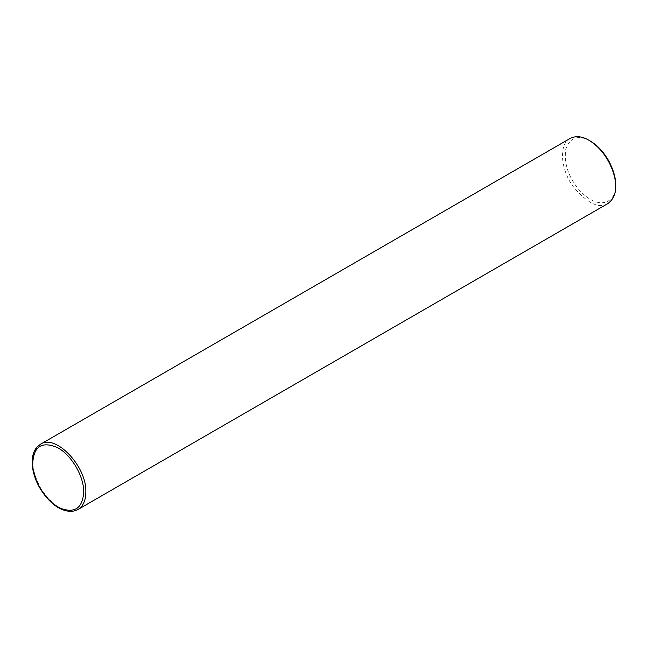 <?xml version="1.0" encoding="UTF-8"?>
<svg xmlns="http://www.w3.org/2000/svg" width="648" height="648" viewBox="0 0 648 648"><rect width="100%" height="100%" fill="white"/><g stroke="black" fill="none" stroke-linecap="round" stroke-linejoin="round"><path stroke-width="0.49" stroke-dasharray="3.24 2.43" d="M40.403 444.285C30.035 452.911 30.1 467.5 40.589 488.041C53.112 506.979 65.594 514.123 78.035 509.466M570.175 138.421C558.77 143.807 560.399 169.144 572.913 186.211C587.072 203.245 598.703 209.045 607.808 203.602M590.32 141.053C578.429 134.525 570.248 137.198 565.785 149.072C563.728 163.361 568.385 177.228 579.758 190.666C602.332 214.253 617.341 198.491 615.6 184.842"/><path stroke-width="0.97" d="M85.828 492.237C87.059 466.649 55.679 433.504 40.427 444.269L37.463 446.569C34.684 449.461 32.999 453.349 32.4 458.233C31.768 463.709 32.481 469.679 34.538 476.126C39.544 492.269 52.934 506.404 62.338 509.579C66.728 511.377 70.81 511.807 74.585 510.867L78.076 509.441C83.138 506.315 85.722 500.58 85.828 492.237M615.6 186.373C616.232 175.47 607.792 151.648 588.991 140.292L590.32 141.053C608.18 151.851 616.199 174.482 615.6 184.842L615.6 186.373C615.908 193.793 613.308 199.527 607.808 203.602L78.076 509.441M588.991 140.292C582.074 136.242 575.797 135.618 570.175 138.421L40.403 444.285M83.697 492.237C84.086 476.264 71.142 454.426 57.145 447.428C41.237 440.899 33.089 446.788 32.692 465.118C33.421 481.715 47.304 502.864 61.187 508.526C75.071 513.321 82.58 507.886 83.697 492.237"/></g></svg>
